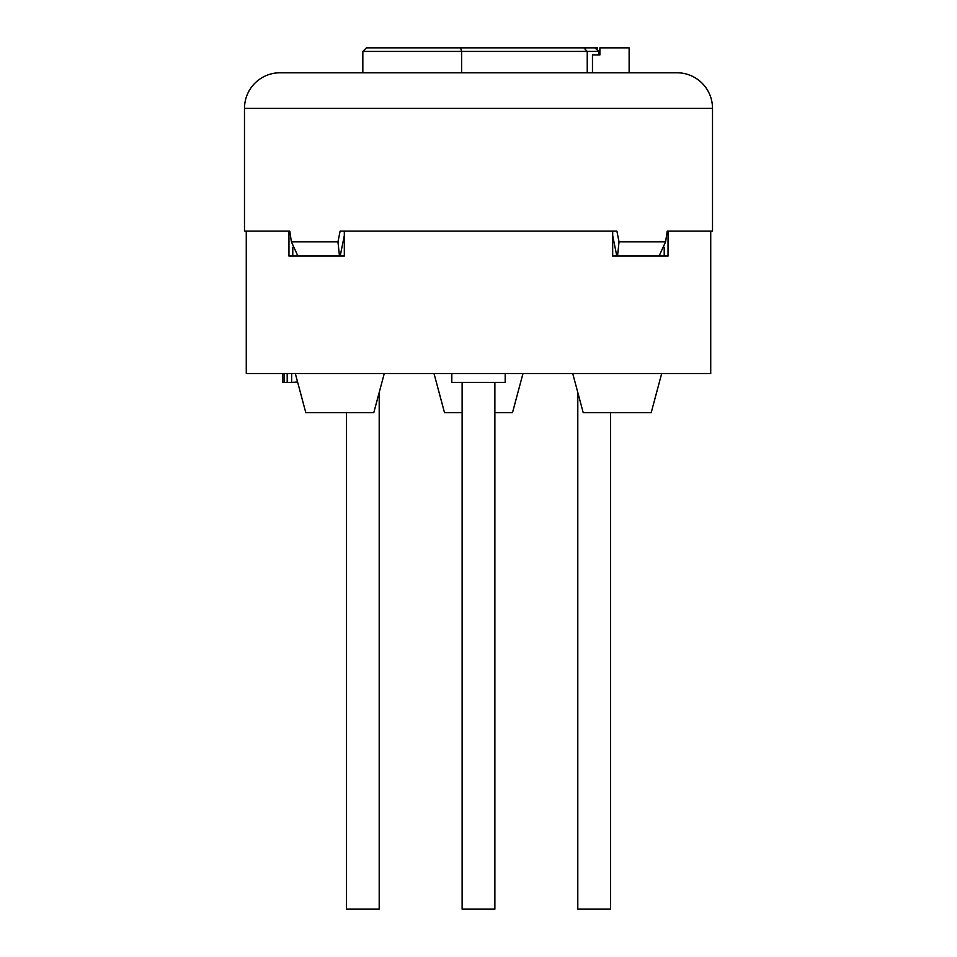 <?xml version="1.0" encoding="UTF-8"?>
<svg xmlns="http://www.w3.org/2000/svg" width="957" height="957" viewBox="0 0 957 957"><rect width="100%" height="100%" fill="white"/><g stroke="black" fill="none" stroke-linecap="round" stroke-linejoin="round"><path stroke-width="1.44" d="M612.683 235.53L616.81 256.057L612.683 256.057L668.046 256.057L668.046 231.139L667.208 231.139L712.51 231.139L710.728 231.139L710.728 373.505L246.272 373.505L246.272 231.139L244.49 231.139L289.792 231.139L288.954 231.139L288.954 256.057L344.317 256.057L344.317 231.139M244.49 108.356L712.51 108.356A35.588 35.588 0 0 0 676.922 72.768L280.078 72.768A35.588 35.588 0 0 0 244.49 108.356L244.49 231.139M712.51 108.356L712.51 231.139M289.792 231.139L291.395 241.822L297.926 256.057M339.484 256.057L337.965 241.822L340.118 231.139L616.882 231.139L619.035 241.822L617.516 256.057M659.074 256.057L665.605 241.822L667.208 231.139M664.218 256.057L664.218 247.289M612.683 256.057L612.683 231.139M292.782 256.057L292.782 247.289M344.317 235.53L340.19 256.057L344.317 256.057M597.288 48.592L597.288 47.85L563.494 47.85L594.907 47.85L583.854 47.85L587.239 51.415L587.239 72.768M629.132 72.768L629.132 47.85L599.883 47.85L599.883 54.968L592.467 54.968L592.467 72.768M594.907 47.85L598.819 51.415L598.819 54.968M461.609 72.768L461.609 51.415L598.819 51.415M460.592 47.85L461.609 51.415L362.835 51.415L366.387 47.85L583.854 47.85M393.506 47.85L366.387 47.85M563.494 47.85L558.876 47.85M530.884 47.85L398.124 47.85M434.011 373.505L444.503 412.658L462.123 412.658M522.989 373.505L512.497 412.658L494.877 412.658M384.283 373.505L373.792 412.658L305.797 412.658L295.306 373.505M661.694 373.505L651.203 412.658L583.208 412.658L572.717 373.505M505.188 373.505L505.188 382.405L451.812 382.405L451.812 373.505M287.196 373.505L287.196 382.405L282.746 382.405L282.746 373.505M284.229 373.505L284.229 382.405M291.646 373.505L291.646 382.405L287.196 382.405M297.579 381.975L291.646 382.405M462.123 382.405L462.123 909.15L494.877 909.15L494.877 382.405M577.801 392.49L577.801 909.15L610.542 909.15L610.542 412.658M346.458 412.658L346.458 909.15L379.199 909.15L379.199 392.49M337.965 241.822L291.395 241.822M665.605 241.822L619.035 241.822M362.835 72.768L362.835 51.415"/></g></svg>
